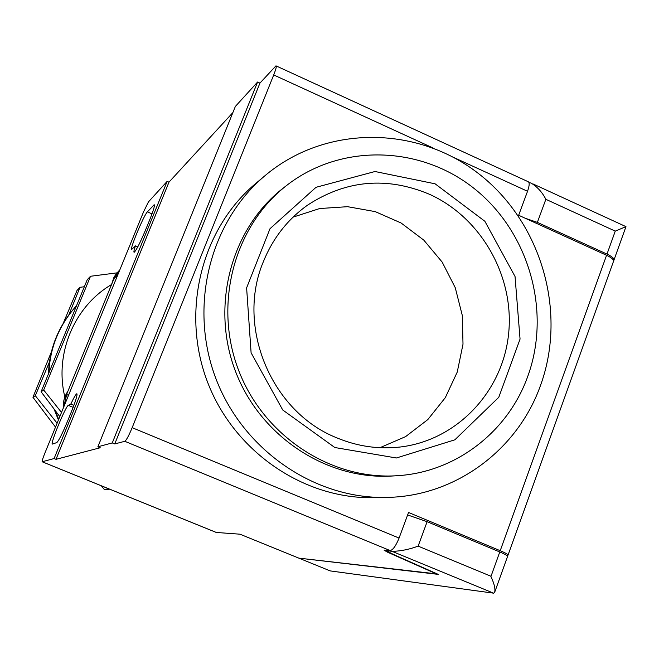 <?xml version="1.0" encoding="UTF-8"?>
<svg xmlns="http://www.w3.org/2000/svg" width="659" height="659" viewBox="0 0 659 659"><rect width="100%" height="100%" fill="white"/><g stroke="black" fill="none" stroke-linecap="round" stroke-linejoin="round"><path stroke-width="0.99" d="M507.529 556.484C508.056 555.908 505.469 554.4 499.769 551.97L490.914 576.567C494.415 583.956 495.617 589.344 494.514 592.746L493.517 593.149L330.175 570.9L298.815 558.132L438.227 574.368L396.257 555.718C390.136 552.967 387.377 551.319 387.986 550.784L392.089 551.361C400.672 551.163 409.354 549.417 418.127 546.13L427.123 521.697L407.633 514.951M493.583 593.158L392.089 551.361M499.769 551.97L427.123 521.697M613.611 260.733L613.793 260.552C614.707 258.863 612.442 256.713 606.997 254.086L537.365 222.38L525.215 218.253M625.968 226.63L615.259 231.128L545.858 199.315C542.258 192.239 537.291 186.794 530.948 182.988L529.012 182.667M491.021 576.279L418.127 546.13M167.147 181.373L54.096 458.557L42.16 461.761C41.896 461.176 42.794 458.318 44.853 453.178L143.505 211.959L148.456 201.893L167.147 181.373L168.968 182.172L232.882 112.574M257.587 82.037L112.269 442.922L97.878 446.794L235.354 106.453L257.587 82.037L259.934 83.108L275.964 65.842C276.788 65.966 276.03 68.997 273.707 74.945L132.162 427.675C128.851 435.64 126.396 440.187 124.806 441.299L114.748 443.935L259.934 83.108M453.713 157.452L527.538 191.283C529.572 185.401 529.712 182.181 527.941 181.604L276.253 65.966M97.878 446.794L100.209 447.749L55.99 459.331L168.968 182.172M147.385 211.86C143.827 215.147 129.131 250.436 131.775 249.341L135.424 245.881C134.024 250.091 133.596 252.232 134.148 252.298C136.232 250.519 140.103 242.924 145.754 229.513L149.412 220.551C153.399 210.575 154.997 205.303 154.214 204.735L147.385 211.86L151.998 213.878M68.322 405.359C65.694 406.002 49.829 444.528 52.382 444.092L56.773 442.584C58.7 440.879 62.226 433.902 67.358 421.653L71.156 412.328C75.67 401.018 77.573 394.823 76.881 393.744C75.991 393.975 73.973 397.418 70.818 404.066L68.322 405.359L73.124 407.344M437.321 573.964L298.807 558.132L239.967 534.194L216.317 532.456M257.158 182.288L254.349 184.644C200.871 230.353 180.747 312.761 207.659 382.401C234.398 452.107 304.573 499.679 374.872 497.652L385.704 497.43M527.538 191.283L518.658 215.262L606.568 255.28C612.013 257.908 614.279 260.058 613.364 261.738L508.097 554.936M606.568 255.28L500.222 550.702L408.547 512.48L399.074 538.065L132.162 427.675M114.748 443.935L112.269 442.922M437.222 574.244L387.368 552.102L384.04 550.125L390.128 550.57C392.945 550.001 395.919 545.841 399.074 538.065M55.99 459.331L54.096 458.557M137.78 246.903L135.424 245.881M70.818 404.066L73.882 405.334M540.627 385.111C518.032 449.43 455.995 496.161 387.352 497.397C315.439 499.473 243.55 450.698 216.144 379.238C188.556 307.852 209.142 223.409 263.855 176.653C323.964 124.922 415.705 124.905 478.179 173.309C540.907 221.449 567.457 311.097 540.627 385.111M500.222 550.702C505.931 553.132 508.517 554.647 507.99 555.232L506.549 555.257M285.034 186.711L282.513 188.663C230.823 229.241 210.402 306.542 235.634 371.725C260.635 436.999 327.597 480.592 393.126 475.963L395.886 475.79M527.834 376.149C508.246 431.447 456.119 472.182 397.468 475.691C331.428 480.362 263.921 436.398 238.715 370.572C213.269 304.837 233.846 226.91 285.932 186.011C340.275 142.995 420.45 145.268 474.628 188.869C528.996 232.273 551.501 311.122 527.834 376.149M435.097 183.812L374.996 171.513L316.032 187.304L270.001 228.706L246.614 287.868L251.104 352.804L282.736 409.989L334.83 447.527L396.397 457.989L454.858 439.817L498.781 397.286L520.058 339.088L515.041 276.5L484.859 221.267L435.097 183.812M336.906 437.881C357.631 446.472 378.834 449.504 400.524 446.975C457.049 440.163 502.488 391.8 508.55 334.442C514.844 277.093 481.564 217.832 429.553 194.314C386.742 176.34 346.041 179.973 307.44 205.229C287.489 219.521 272.768 238.401 263.287 261.87C235.807 326.938 271.475 412.122 336.906 437.881M379.905 447.716L405.59 436.629L427.79 419.61L445.303 397.674L457.247 372.063L463.005 344.187L462.321 315.554L455.254 287.703L442.181 262.109L423.811 240.14L401.092 222.997L375.226 211.621L347.59 206.687L319.689 208.532L293.074 217.132M76.049 306.336C68.091 315.15 61.757 325.027 57.053 335.975L56.237 337.96C51.847 348.99 49.45 360.341 49.046 372.014M55.059 410.351L58.7 419.322M56.237 337.96L55.76 338.397C51.278 349.665 48.881 361.264 48.56 373.2M54.022 408.984L58.42 419.997M76.098 306.221C67.902 315.159 61.394 325.225 56.583 336.411L55.76 338.397M57.053 335.975L56.583 336.411M111.478 284.597C74.278 306.361 54.236 353.899 64.862 397.031M116.964 272.867L90.505 276.269L43.683 390.004L61.509 412.443M43.683 390.004L41.089 391.767L59.804 416.62M90.505 276.269L87.252 279.688L41.089 391.767M64.162 405.969L66.065 395.729L114.065 278.436L119.633 270.182M64.08 406.166L66.765 394.024M113.332 280.223L119.773 270.001M106.75 487.989L107.845 489.448L109.691 489.184M84.27 286.747L79.986 287.316L68.725 315.167M49.507 361.857L35.306 395.688L57.111 423.21M107.845 489.448L104.476 489.711L101.346 485.79M55.513 427.123L32.95 397.286L51.46 351.725M63.091 323.627L77.037 290.413L79.986 287.316M35.306 395.688L32.95 397.286M615.259 231.128L606.997 254.086M537.365 222.38L545.858 199.315M273.707 74.945L433.012 147.962M390.128 550.57L124.806 441.299M42.201 461.761L216.531 532.546M153.72 205.097L154.47 205.419M387.368 552.102L388.003 550.397M63.396 407.839C63 401.792 64.491 396.281 67.877 391.298M114.065 278.436L117.73 274.992M66.065 395.729L69.047 394.016M111.536 284.606L113.999 277.282L118.966 270.767M494.942 591.551L507.537 556.493M614.064 259.778L625.951 226.696M533.016 183.935L625.943 226.63M263.855 176.653L254.349 184.644M42.16 461.761L216.44 532.53M285.932 186.011L282.513 188.663M399.107 447.14L400.524 446.975M63.346 407.962C62.926 401.85 64.45 396.281 67.902 391.24M111.437 284.853L113.916 277.406L116.338 273.633L119.543 270.223"/></g></svg>
